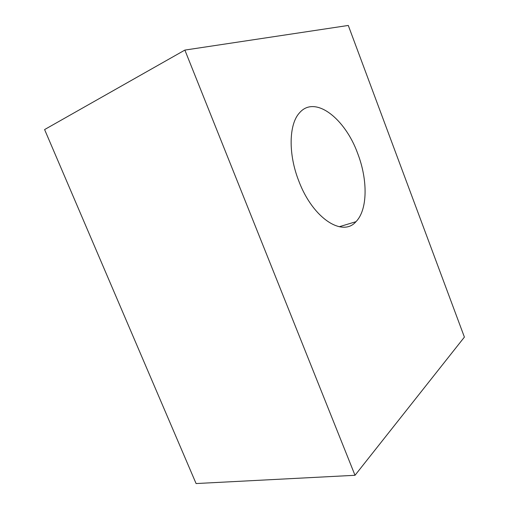 <?xml version="1.0" encoding="UTF-8"?>
<svg xmlns="http://www.w3.org/2000/svg" width="509" height="509" viewBox="0 0 509 509"><rect width="100%" height="100%" fill="white"/><g stroke="black" fill="none" stroke-linecap="round" stroke-linejoin="round"><path stroke-width="0.76" d="M298.923 181.325C313.035 218.692 342.773 237.277 355.956 221.695C367.702 209.918 367.924 179.976 357.712 153.546C345.217 118.654 315.052 94.719 299.572 112.769C288.826 124.062 288.069 154.163 298.923 181.325M184.869 50.086L44.595 129.566L196.086 483.55L355.008 475.291L464.405 337.104L348.283 25.45L184.869 50.086L355.008 475.291M339.229 226.747L355.956 221.695"/></g></svg>
